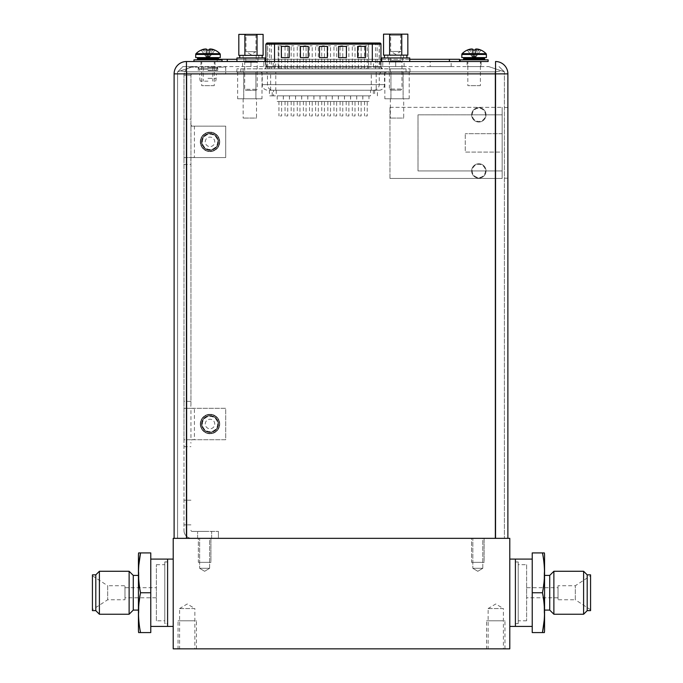 <?xml version="1.0" encoding="UTF-8"?>
<svg xmlns="http://www.w3.org/2000/svg" width="683" height="683" viewBox="0 0 683 683"><rect width="100%" height="100%" fill="white"/><g stroke="black" fill="none" stroke-linecap="round" stroke-linejoin="round"><path stroke-width="0.51" stroke-dasharray="3.42 2.56" d="M509.791 648.85L173.209 648.85L173.209 538.341L509.791 538.341L509.791 648.85M179.603 648.85L194.868 648.85L179.603 648.85L179.603 608.553L194.868 608.553L194.868 648.85M488.132 648.85L503.397 648.85L488.132 648.85L488.132 608.553L503.397 608.553L503.397 648.85M173.209 559.095L173.209 626.413L173.209 559.095M509.791 559.095L509.791 626.413L509.791 559.095M209.621 538.341L199.632 538.341L209.621 538.341L199.632 538.341L209.621 538.341L209.621 568.299L199.632 568.299L199.632 538.341L199.632 568.299L209.621 568.299L209.621 538.341M482.804 538.341L472.824 538.341L482.804 538.341L472.824 538.341L482.804 538.341L482.804 568.299L472.824 568.299L472.824 538.341L472.824 568.299L482.804 568.299L482.804 538.341M204.627 571.295L209.621 568.299L199.632 568.299L204.627 571.295L209.621 568.299L199.632 568.299L204.627 571.295M477.81 571.295L482.804 568.299L472.824 568.299L477.81 571.295L482.804 568.299L472.824 568.299L477.81 571.295M515.4 559.095L515.4 626.413L515.4 559.095M515.4 623.553L515.4 561.955L515.4 623.553L518.201 623.553L518.201 561.955L518.201 623.553M515.4 561.955L518.201 561.955M167.6 559.095L167.6 626.413L167.6 559.095M167.6 623.553L167.6 561.955L167.6 623.553L164.799 623.553L164.799 561.955L164.799 623.553M167.6 561.955L164.799 561.955M179.603 608.553L194.868 608.553L187.236 603.977L179.603 608.553M488.132 608.553L503.397 608.553L495.764 603.977L488.132 608.553M196.439 648.85L178.032 648.85L178.032 620.804L196.439 620.804L196.439 648.85L178.032 648.85M178.032 620.804L196.439 620.804M179.603 620.804L194.868 620.804L179.603 620.804M504.968 648.85L486.561 648.85L486.561 620.804L504.968 620.804L504.968 648.85L486.561 648.85M486.561 620.804L504.968 620.804M488.132 620.804L503.397 620.804L488.132 620.804M198.343 538.341L210.91 538.341L210.91 562.348L198.343 562.348L198.343 538.341L210.91 538.341L198.343 538.341L198.343 562.348L210.91 562.348L198.343 562.348L210.91 562.348L210.91 538.341L198.343 538.341M209.621 562.348L199.632 562.348L209.621 562.348M471.535 538.341L484.093 538.341L484.093 562.348L471.535 562.348L471.535 538.341L484.093 538.341L471.535 538.341L471.535 562.348L484.093 562.348L471.535 562.348L484.093 562.348L484.093 538.341L471.535 538.341M482.804 562.348L472.824 562.348L482.804 562.348M99.394 614.239L99.394 571.27M95.799 610.645L95.799 574.855M92.436 574.855L92.436 610.645M92.436 609.748L92.436 575.76L92.436 609.748L107.692 599.768L124.972 599.768L124.972 585.741L124.972 599.768M92.436 575.76L107.692 585.741L107.692 599.768L107.692 585.741L124.972 585.741M124.972 597.804L124.972 587.704L124.972 597.804L156.381 597.804L156.381 587.704L156.381 597.804M124.972 587.704L156.381 587.704M156.381 620.804L156.381 564.704L156.381 620.804L164.799 620.804L164.799 564.704L164.799 620.804M156.381 564.704L164.799 564.704M164.799 623.605L164.799 561.904L164.799 623.605L167.6 623.605L167.6 561.904L167.6 623.605M164.799 561.904L167.6 561.904M150.772 559.095L150.772 626.413L150.772 559.095M138.948 622.939L140.536 632.586L150.772 632.586L150.772 552.923L138.632 552.923M139.452 587.704L140.536 592.75L150.772 592.75M140.536 592.75L138.7 607.324M138.632 612.941L138.777 620.087M138.777 565.422L138.632 572.38M138.7 578.185L139.272 586.347M138.436 555.731L138.436 629.777M138.436 575.419L138.436 610.09L138.436 575.419M129.121 614.239L129.121 571.27M133.27 610.09L133.27 575.419M583.606 571.27L583.606 614.239M587.201 574.855L587.201 610.645M590.564 610.645L590.564 574.855M590.564 575.76L590.564 609.748L590.564 575.76L575.308 585.741L558.028 585.741L558.028 599.768L558.028 585.741M590.564 609.748L575.308 599.768L575.308 585.741L575.308 599.768L558.028 599.768M558.028 587.704L558.028 597.804L558.028 587.704L526.619 587.704L526.619 597.804L526.619 587.704M558.028 597.804L526.619 597.804M526.619 564.704L526.619 620.804L526.619 564.704L518.201 564.704L518.201 620.804L518.201 564.704M526.619 620.804L518.201 620.804M518.201 561.904L518.201 623.605L518.201 561.904L515.4 561.904L515.4 623.605L515.4 561.904M518.201 623.605L515.4 623.605M532.228 626.413L532.228 559.095L532.228 626.413M544.052 562.57L542.464 552.923L532.228 552.923L532.228 632.586L544.368 632.586M543.548 597.804L542.464 592.75L532.228 592.75M542.464 592.75L544.3 578.185M544.368 572.567L544.223 565.422M544.223 620.087L544.368 613.129M544.3 607.324L543.728 599.162M544.564 629.777L544.564 555.731M544.564 610.09L544.564 575.419L544.564 610.09M553.879 571.27L553.879 614.239M549.73 575.419L549.73 610.09M389.967 178.451L389.967 107.325L389.967 178.451L502.159 178.451L502.159 107.325L502.159 178.451L389.967 178.451M389.967 107.325L502.159 107.325L389.967 107.325M471.646 114.838A7.18 7.18 0 0 1 478.826 107.658A7.18 7.18 0 0 1 486.006 114.838A7.18 7.18 0 0 1 478.826 122.018A7.18 7.18 0 0 1 471.646 114.838A7.18 7.18 0 0 1 478.826 107.658A7.18 7.18 0 0 1 486.006 114.838A7.18 7.18 0 0 1 478.826 122.018A7.18 7.18 0 0 1 471.646 114.838M471.646 170.938A7.18 7.18 0 0 1 478.826 163.758A7.18 7.18 0 0 1 486.006 170.938A7.18 7.18 0 0 1 478.826 178.118A7.18 7.18 0 0 1 471.646 170.938A7.18 7.18 0 0 1 478.826 163.758A7.18 7.18 0 0 1 486.006 170.938A7.18 7.18 0 0 1 478.826 178.118A7.18 7.18 0 0 1 471.646 170.938M502.159 152.087L502.159 114.838L502.159 152.087L465.251 152.087L465.251 133.689L465.251 152.087L502.159 152.087M502.159 133.689L465.251 133.689L502.159 133.689M502.159 114.838L418.013 114.838L418.013 170.938L418.013 114.838L502.159 114.838M502.159 170.938L418.013 170.938L502.159 170.938M472.201 114.838A6.617 6.617 0 0 1 478.826 108.221A6.617 6.617 0 0 1 485.442 114.838A6.617 6.617 0 0 1 478.826 121.463A6.617 6.617 0 0 1 472.201 114.838M485.442 170.938A6.617 6.617 0 0 1 478.826 177.554A6.617 6.617 0 0 1 472.201 170.938A6.617 6.617 0 0 1 478.826 164.321A6.617 6.617 0 0 1 485.442 170.938M190.941 404.831L190.941 75.215L190.941 404.831C190.463 407.649 191.624 408.81 194.416 408.314L225.714 408.314L225.714 439.724L190.941 439.724L190.941 408.314L183.983 408.314L194.416 408.314L194.416 439.724C191.641 439.229 190.48 440.39 190.941 443.199M190.941 408.314L225.714 408.314L225.714 439.724L183.983 439.724L183.983 530.486L183.983 75.215L183.983 157.568L190.941 157.56L190.941 126.15L225.714 126.15L225.714 157.56L183.983 157.56L183.983 401.356L190.941 401.356M183.983 401.356L183.983 439.732L190.941 439.724M200.281 424.015A9.733 9.733 0 0 0 210.014 433.748A9.733 9.733 0 0 0 219.747 424.015A9.733 9.733 0 0 0 210.014 414.282A9.733 9.733 0 0 0 200.281 424.015A9.733 9.733 0 0 0 210.014 433.748A9.733 9.733 0 0 0 219.747 424.015A9.733 9.733 0 0 0 210.014 414.282A9.733 9.733 0 0 0 200.281 424.015M183.983 446.682L190.941 446.682M190.941 126.15L225.714 126.15L225.714 157.56L190.941 157.56M190.941 122.667C190.463 125.484 191.624 126.645 194.416 126.15L194.416 157.56C191.641 157.064 190.48 158.225 190.941 161.043M183.983 119.192L190.941 119.192M201.878 141.851A8.136 8.136 0 0 1 210.014 133.723A8.136 8.136 0 0 1 218.142 141.851A8.136 8.136 0 0 1 210.014 149.987A8.136 8.136 0 0 1 201.878 141.851A8.136 8.136 0 0 1 210.014 133.723A8.136 8.136 0 0 1 218.142 141.851A8.136 8.136 0 0 1 210.014 149.987A8.136 8.136 0 0 1 201.878 141.851A8.136 8.136 0 0 1 210.014 133.723A8.136 8.136 0 0 1 218.142 141.851A8.136 8.136 0 0 1 210.014 149.987A8.136 8.136 0 0 1 201.878 141.851A8.136 8.136 0 0 1 210.014 133.723A8.136 8.136 0 0 1 218.142 141.851A8.136 8.136 0 0 1 210.014 149.987A8.136 8.136 0 0 1 201.878 141.851A8.136 8.136 0 0 0 210.014 149.987A8.136 8.136 0 0 0 218.142 141.851A8.136 8.136 0 0 0 210.014 133.723A8.136 8.136 0 0 0 201.878 141.851A8.136 8.136 0 0 0 210.014 149.987A8.136 8.136 0 0 0 218.142 141.851A8.136 8.136 0 0 0 210.014 133.723A8.136 8.136 0 0 0 201.878 141.851M202.373 141.851A7.633 7.633 0 0 1 210.014 134.218A7.633 7.633 0 0 1 217.646 141.851A7.633 7.633 0 0 1 210.014 149.492A7.633 7.633 0 0 1 202.373 141.851M205.25 141.851A4.764 4.764 0 0 1 210.014 137.095A4.764 4.764 0 0 1 214.769 141.851A4.764 4.764 0 0 1 210.014 146.614A4.764 4.764 0 0 1 205.25 141.851A4.764 4.764 0 0 1 210.014 137.095A4.764 4.764 0 0 1 214.769 141.851A4.764 4.764 0 0 1 210.014 146.614A4.764 4.764 0 0 1 205.25 141.851M200.418 141.851A9.596 9.596 0 0 1 210.014 132.263A9.596 9.596 0 0 1 219.602 141.851A9.596 9.596 0 0 1 210.014 151.447A9.596 9.596 0 0 1 200.418 141.851A9.596 9.596 0 0 1 210.014 132.263A9.596 9.596 0 0 1 219.602 141.851A9.596 9.596 0 0 1 210.014 151.447A9.596 9.596 0 0 1 200.418 141.851A9.596 9.596 0 0 0 210.014 151.447A9.596 9.596 0 0 0 219.602 141.851A9.596 9.596 0 0 0 210.014 132.263A9.596 9.596 0 0 0 200.418 141.851M219.747 141.851A9.733 9.733 0 0 1 210.014 151.583A9.733 9.733 0 0 1 200.281 141.851A9.733 9.733 0 0 1 210.014 132.118A9.733 9.733 0 0 1 219.747 141.851A9.733 9.733 0 0 1 210.014 151.583A9.733 9.733 0 0 1 200.281 141.851A9.733 9.733 0 0 1 210.014 132.118A9.733 9.733 0 0 1 219.747 141.851M183.983 164.518L190.941 164.518M190.941 500.195L183.983 500.195L190.941 500.195M190.941 75.215L183.983 75.215L190.941 75.215A1.118 1.118 0 0 1 192.06 74.088L225.714 74.088L225.714 67.13L192.06 67.13A8.076 8.076 0 0 0 183.983 75.215A8.076 8.076 0 0 1 192.06 67.13L225.714 67.13L225.714 74.088L192.06 74.088A1.118 1.118 0 0 0 190.941 75.215M218.423 538.341L191.838 538.341L218.423 538.341L191.838 538.341L218.423 538.341L218.423 531.383L218.423 538.341M192.06 531.383L218.423 531.383L192.06 531.383A1.118 1.118 0 0 1 190.941 530.264A1.118 1.118 0 0 0 192.06 531.383A1.118 1.118 0 0 1 190.941 530.264A1.118 1.118 0 0 0 192.06 531.383M183.983 530.486A7.854 7.854 0 0 0 191.838 538.341A7.854 7.854 0 0 1 183.983 530.486A7.854 7.854 0 0 0 191.838 538.341A7.854 7.854 0 0 1 183.983 530.486M204.627 538.341L197.618 538.341L204.627 538.341M190.941 524.877L183.983 524.877L190.941 524.877M204.627 531.383L197.618 531.383L204.627 531.383M207.991 74.088L217.723 74.088L207.991 74.088M207.991 67.13L217.723 67.13L207.991 67.13M207.991 73.866L217.723 73.866L207.991 73.866M207.991 70.503L217.723 70.503L207.991 70.503M207.991 81.157L200.358 81.157L207.991 81.157M207.991 68.821L198.676 68.821L207.991 68.821M201.878 424.015A8.136 8.136 0 0 1 210.014 415.887A8.136 8.136 0 0 1 218.142 424.015A8.136 8.136 0 0 1 210.014 432.151A8.136 8.136 0 0 1 201.878 424.015A8.136 8.136 0 0 1 210.014 415.887A8.136 8.136 0 0 1 218.142 424.015A8.136 8.136 0 0 1 210.014 432.151A8.136 8.136 0 0 1 201.878 424.015A8.136 8.136 0 0 1 210.014 415.887A8.136 8.136 0 0 1 218.142 424.015A8.136 8.136 0 0 1 210.014 432.151A8.136 8.136 0 0 1 201.878 424.015A8.136 8.136 0 0 1 210.014 415.887A8.136 8.136 0 0 1 218.142 424.015A8.136 8.136 0 0 1 210.014 432.151A8.136 8.136 0 0 1 201.878 424.015A8.136 8.136 0 0 0 210.014 432.151A8.136 8.136 0 0 0 218.142 424.015A8.136 8.136 0 0 0 210.014 415.887A8.136 8.136 0 0 0 201.878 424.015A8.136 8.136 0 0 0 210.014 432.151A8.136 8.136 0 0 0 218.142 424.015A8.136 8.136 0 0 0 210.014 415.887A8.136 8.136 0 0 0 201.878 424.015M202.373 424.015A7.633 7.633 0 0 1 210.014 416.382A7.633 7.633 0 0 1 217.646 424.015A7.633 7.633 0 0 1 210.014 431.656A7.633 7.633 0 0 1 202.373 424.015M205.25 424.015A4.764 4.764 0 0 1 210.014 419.251A4.764 4.764 0 0 1 214.769 424.015A4.764 4.764 0 0 1 210.014 428.779A4.764 4.764 0 0 1 205.25 424.015A4.764 4.764 0 0 1 210.014 419.251A4.764 4.764 0 0 1 214.769 424.015A4.764 4.764 0 0 1 210.014 428.779A4.764 4.764 0 0 1 205.25 424.015M200.418 424.015A9.596 9.596 0 0 1 210.014 414.427A9.596 9.596 0 0 1 219.602 424.015A9.596 9.596 0 0 1 210.014 433.611A9.596 9.596 0 0 1 200.418 424.015A9.596 9.596 0 0 1 210.014 414.427A9.596 9.596 0 0 1 219.602 424.015A9.596 9.596 0 0 1 210.014 433.611A9.596 9.596 0 0 1 200.418 424.015A9.596 9.596 0 0 0 210.014 433.611A9.596 9.596 0 0 0 219.602 424.015A9.596 9.596 0 0 0 210.014 414.427A9.596 9.596 0 0 0 200.418 424.015M507.879 538.341L495.542 538.341L507.879 538.341M495.542 538.341L174.114 538.341L495.542 538.341L495.542 61.521M186.903 538.341L504.404 538.341L177.589 538.341L186.903 538.341L186.903 71.826L495.09 71.826L186.903 71.826L180.312 70.912L193.298 66.575L182.916 66.575L177.7 71.792L182.916 66.575L488.695 66.575L501.672 70.912L495.09 71.826L501.672 70.912L504.404 71.826L488.695 66.575L504.208 71.766L499.017 66.575L504.404 71.826L504.404 538.341L504.404 71.826L488.695 66.575L193.298 66.575L177.589 71.826L193.298 66.575L177.589 71.826L180.312 70.912L186.903 71.826L186.903 538.341M177.589 538.341L177.589 71.826L177.589 538.341M480.789 66.575L467.881 66.575L480.789 66.575L480.789 61.521L467.881 61.521L467.881 66.575M215 66.575L200.981 66.575L215 66.575L215 61.521L200.981 61.521L215 61.521M481.122 66.575L467.095 66.575L481.122 66.575L481.122 61.521L467.095 61.521L481.122 61.521M266.549 66.575L395.688 66.575L266.549 66.575L266.549 61.521L275.719 61.521L275.719 66.575M382.787 61.521L382.787 66.575L382.787 61.521L395.688 61.521L395.688 66.575L404.105 66.575L395.688 66.575L395.688 61.521L404.105 61.521L381.669 61.521L409.715 61.521L236.941 61.521L264.987 61.521L242.55 61.521L263.86 61.521L263.86 66.575L263.86 61.521M250.96 66.575L242.55 66.575L250.96 66.575L250.96 61.521L250.96 66.575M451.164 66.575L430.188 66.575L451.164 66.575L451.164 61.521L449.423 61.521L459.514 61.521L193.963 61.521L227.277 61.521L227.277 59.284L217.185 59.284L217.185 61.521L217.185 59.284L218.543 59.284M488.132 61.521L460.086 61.521L488.132 61.521M379.27 68.821L278.229 68.821L382.634 68.821L372.312 68.821L379.27 68.821L379.27 43.012L376.034 43.012A1.118 1.11 -90 0 1 377.136 44.139L377.136 67.13L380.952 67.13L380.952 61.521L275.719 61.521M266.549 61.521L265.892 61.521L265.892 67.13L377.136 67.13A1.682 1.665 90 0 0 378.8 68.821M273.174 66.575L273.174 61.521L373.473 61.521L373.473 66.575M200.981 61.521L200.981 66.575M467.095 61.521L467.095 66.575M381.08 61.521L381.08 66.575M265.567 61.521L265.567 66.575M227.277 61.521L449.423 61.521L430.188 61.521L430.188 66.575M186.45 61.521L186.45 73.866L174.114 73.866L174.114 538.341M507.879 107.521L507.879 178.203L504.404 178.203L504.404 107.521L504.404 178.203L507.879 178.203L507.879 107.521L504.404 107.521L507.879 107.521M449.423 61.521L449.423 59.284L227.277 59.284M449.423 59.284L459.514 59.284L459.514 61.521M236.941 59.284L264.987 59.284M265.892 59.284L380.952 59.284M381.669 59.284L409.715 59.284M238.819 34.372L263.109 34.372M244.847 34.372L257.073 34.372L244.847 34.372L245.965 35.499L255.954 35.499L245.965 35.499L245.965 51.686L255.954 51.686L250.96 54.572L245.965 51.686L255.954 51.686L255.954 35.499L257.073 34.372M244.89 34.372L244.89 55.357L243.805 55.357L254.861 55.357L238.819 55.357M244.89 55.357L263.109 55.357M258.114 55.357L262.024 55.357L258.114 55.357M250.96 58.157L239.742 58.157L250.96 58.157M250.96 55.357L258.814 55.357L250.96 55.357M245.743 55.357L256.176 55.357L245.743 55.357L245.743 60.966L256.176 60.966L257.243 62.255L257.243 89.294L255.954 90.361L245.965 90.361L255.954 90.361M257.03 34.372L257.03 55.357M256.176 55.357L256.176 60.966L245.743 60.966L244.676 62.255L257.243 62.255L244.676 62.255L244.676 89.294L257.243 89.294L244.676 89.294L245.965 90.361M243.951 57.935L243.951 61.521L257.969 61.521L257.969 57.935L243.951 57.935L257.969 57.935M243.951 61.521L257.969 61.521M236.941 57.935L264.987 57.935M220.276 57.594L195.705 57.594M217.587 57.594L198.403 57.594L217.587 57.594M201.229 50.09A16.665 16.665 0 0 1 203.278 49.338L207.128 57.594L203.278 49.338A16.375 14.181 -90 0 1 205.592 48.971L207.555 57.594L206.744 57.594L207.555 57.594L205.592 50.09L201.229 50.09L206.923 50.09L205.592 50.09L205.592 48.971A16.375 8.187 -90 0 1 206.923 49.338L207.794 57.594L209.237 57.594L207.555 57.594L206.932 50.115L209.058 50.115L208.187 57.594L209.058 50.09L214.752 50.09L212.703 50.09L208.853 57.594L212.703 49.338A16.665 16.665 0 0 1 214.752 50.09M214.821 50.115L209.237 57.594L214.838 50.09M210.39 50.09L208.426 57.594L210.39 48.971A16.375 14.181 90 0 1 212.703 49.338L212.703 50.09L209.058 50.09L209.058 49.338A16.375 8.187 90 0 1 210.39 48.971L210.39 50.09M206.923 50.09L207.794 57.594L206.932 50.115M201.161 50.115L206.744 57.594L201.152 50.09M209.058 50.09L208.187 57.594L209.058 50.115M219.38 59.839L196.602 59.839L219.38 59.839M222.018 59.839L193.963 59.839M214.274 61.521L201.707 61.521L214.274 61.521L214.274 85.648L201.707 85.648L201.707 61.521M214.274 85.648L201.707 85.648M486.398 57.594L461.828 57.594M483.701 57.594L464.517 57.594L483.701 57.594M467.351 50.09A16.665 16.665 0 0 1 469.4 49.338L473.251 57.594L469.4 49.338A16.375 14.181 -90 0 1 471.714 48.971L473.669 57.594L472.867 57.594L473.669 57.594L471.714 50.09L467.351 50.09L473.046 50.09L471.714 50.09L471.714 48.971A16.375 8.187 -90 0 1 473.046 49.338L473.917 57.594L475.359 57.594L473.669 57.594L473.046 50.115L475.172 50.115L474.309 57.594L475.18 50.09L480.875 50.09L478.826 50.09L474.967 57.594L478.826 49.338A16.665 16.665 0 0 1 480.875 50.09M480.934 50.115L475.359 57.594L480.952 50.09M476.512 50.09L474.548 57.594L476.512 48.971A16.375 14.181 90 0 1 478.826 49.338L478.826 50.09L475.18 50.09L475.18 49.338A16.375 8.187 90 0 1 476.512 48.971L476.512 50.09M473.046 50.09L473.917 57.594L473.046 50.115M467.283 50.115L472.867 57.594L467.266 50.09M475.18 50.09L474.309 57.594L475.172 50.115M485.502 59.839L462.724 59.839L485.502 59.839M488.132 59.839L460.086 59.839M480.397 61.521L467.829 61.521L480.397 61.521L480.397 85.648L467.829 85.648L467.829 61.521M480.397 85.648L467.829 85.648M267.574 68.821L372.312 68.821L264.21 68.821L278.229 68.821L267.574 68.821L267.574 43.012L274.532 43.012L274.532 68.821L274.532 67.13L265.892 67.13A1.682 1.682 0 0 1 264.21 68.821M285.776 68.821L284.29 68.821L285.776 68.59M288.235 68.821L287.347 68.821L288.235 68.59M360.146 68.821L361.862 68.821L360.146 68.59M285.05 68.821L287.739 68.821L285.05 68.821L285.05 45.821L287.739 45.821L285.05 45.821M309.51 68.821L312.199 68.821L309.51 68.821L309.51 45.821L312.199 45.821L309.51 45.821M333.97 68.821L336.659 68.821L333.97 68.821L333.97 45.821L336.659 45.821L333.97 45.821M358.421 68.821L361.119 68.821L358.421 68.821L358.421 45.821L361.119 45.821L358.421 45.821M291.163 68.821L293.861 68.821L291.163 68.821L291.163 45.821L293.861 45.821L291.163 45.821M315.623 68.821L318.312 68.821L315.623 68.821L315.623 45.821L318.312 45.821L315.623 45.821M340.083 68.821L342.772 68.821L340.083 68.821L340.083 45.821L342.772 45.821L340.083 45.821M364.534 68.821L367.232 68.821L364.534 68.821L364.534 45.821L367.232 45.821L364.534 45.821M352.308 68.821L355.006 68.821L352.308 68.821L352.308 45.821L355.006 45.821L352.308 45.821M327.849 68.821L330.546 68.821L327.849 68.821L327.849 45.821L330.546 45.821L327.849 45.821M303.397 68.821L306.086 68.821L303.397 68.821L303.397 45.821L306.086 45.821L303.397 45.821M278.937 68.821L281.627 68.821L278.937 68.821L278.937 45.821L281.627 45.821L278.937 45.821M346.196 68.821L348.885 68.821L346.196 68.821L346.196 45.821L348.885 45.821L346.196 45.821M321.736 68.821L324.434 68.821L321.736 68.821L321.736 45.821L324.434 45.821L321.736 45.821M297.276 68.821L299.974 68.821L297.276 68.821L297.276 45.821L299.974 45.821L297.276 45.821M366.848 68.821L365.977 68.821L366.848 68.59M279.33 68.821L280.243 68.59L279.33 68.59M281.165 68.821L280.235 68.59L281.165 68.59M376.034 43.012L278.229 43.012L278.229 68.821L278.229 43.012L267.574 43.012M379.27 43.012L274.532 43.012M281.345 57.594L289.199 57.594L289.199 46.376L281.345 46.376L281.345 57.594L281.345 46.376L289.199 46.376L289.199 57.594L281.345 57.594L289.199 57.594L289.199 46.376L281.345 46.376L281.345 57.594M357.636 57.594L365.49 57.594L365.49 46.376L357.636 46.376L357.636 57.594L357.636 46.376L365.49 46.376L365.49 57.594L357.636 57.594L365.49 57.594L365.49 46.376L357.636 46.376L357.636 57.594M319.49 46.376L319.49 57.594L327.345 57.594L327.345 46.376L319.49 46.376L327.345 46.376L327.345 57.594L319.49 57.594L319.49 46.376L319.49 57.594L327.345 57.594L327.345 46.376L319.49 46.376M346.418 46.376L338.563 46.376L338.563 57.594L346.418 57.594L346.418 46.376L346.418 57.594L338.563 57.594L338.563 46.376L346.418 46.376L338.563 46.376L338.563 57.594L346.418 57.594L346.418 46.376M308.272 46.376L300.418 46.376L300.418 57.594L308.272 57.594L308.272 46.376L308.272 57.594L300.418 57.594L300.418 46.376L308.272 46.376L300.418 46.376L300.418 57.594L308.272 57.594L308.272 46.376M406.052 68.821L236.864 68.821L409.979 68.821L406.052 68.821L406.052 72.185L240.792 72.185L409.979 72.185L406.052 72.185L406.052 68.821M256.552 68.821L243.088 68.821L256.552 68.821L256.552 72.185L243.088 72.185L256.552 72.185M403.747 68.821L390.283 68.821L403.747 68.821L403.747 72.185L390.283 72.185L403.747 72.185M236.864 72.185L240.792 72.185L236.864 72.185L236.864 68.821L236.864 72.185M265.815 72.185L386.305 72.185L265.815 72.185A1.682 1.665 -90 0 1 267.471 73.866L262.221 73.866L260.539 72.185A1.682 1.682 0 0 1 262.221 73.866L262.221 84.632C262.554 88.047 264.432 89.917 267.847 90.25L379.014 90.25L267.847 90.25M243.737 72.185L261.999 72.185L243.737 72.185L243.737 98.77L237.641 98.77L255.912 98.77L243.737 98.77L243.737 72.185M390.932 72.185L409.194 72.185L390.932 72.185L390.932 98.77L384.836 98.77L403.107 98.77L390.932 98.77L390.932 72.185M409.979 68.821L409.979 72.185L409.979 68.821M380.901 72.185L379.261 73.866L379.261 84.632L384.623 84.632L262.221 84.632L379.261 84.632C378.945 88.03 377.127 89.9 373.814 90.25M379.014 90.25A5.609 5.609 0 0 0 384.623 84.632L384.623 73.866L371.279 73.866L371.279 72.185M370.57 90.25L269.401 90.25L377.443 90.25L370.57 90.25L370.57 95.859L273.499 95.859L273.499 90.25M269.401 90.25L269.401 95.859L273.499 95.859M370.57 95.859L269.401 95.859M350.627 95.859L344.454 95.859L350.627 95.859L350.627 101.468L344.454 101.468L350.627 101.468M326.167 95.859L319.994 95.859L326.167 95.859L326.167 101.468L319.994 101.468L326.167 101.468M301.707 95.859L295.543 95.859L301.707 95.859L301.707 101.468L295.543 101.468L301.707 101.468M368.974 95.859L362.801 95.859L368.974 95.859L368.974 101.468L362.801 101.468L368.974 101.468M344.514 95.859L338.341 95.859L344.514 95.859L344.514 101.468L338.341 101.468L344.514 101.468M320.054 95.859L313.881 95.859L320.054 95.859L320.054 101.468L313.881 101.468L320.054 101.468M295.594 95.859L289.43 95.859L295.594 95.859L295.594 101.468L289.43 101.468L295.594 101.468M283.368 95.859L277.196 95.859L283.368 95.859L283.368 101.468L277.196 101.468L283.368 101.468M307.828 95.859L301.655 95.859L307.828 95.859L307.828 101.468L301.655 101.468L307.828 101.468M332.279 95.859L326.115 95.859L332.279 95.859L332.279 101.468L326.115 101.468L332.279 101.468M356.739 95.859L350.567 95.859L356.739 95.859L356.739 101.468L350.567 101.468L356.739 101.468M289.481 95.859L283.308 95.859L289.481 95.859L289.481 101.468L283.308 101.468L289.481 101.468M313.941 95.859L307.768 95.859L313.941 95.859L313.941 101.468L307.768 101.468L313.941 101.468M338.401 95.859L332.228 95.859L338.401 95.859L338.401 101.468L332.228 101.468L338.401 101.468M362.852 95.859L356.688 95.859L362.852 95.859L362.852 101.468L356.688 101.468L362.852 101.468M344.454 95.859L344.454 101.468M348.885 101.468L346.196 101.468L348.885 101.468L348.885 115.939L346.196 115.939L348.885 115.939M346.196 101.468L346.196 115.939M319.994 95.859L319.994 101.468M324.434 101.468L321.736 101.468L324.434 101.468L324.434 115.939L321.736 115.939L324.434 115.939M321.736 101.468L321.736 115.939M295.543 95.859L295.543 101.468M299.974 101.468L297.276 101.468L299.974 101.468L299.974 115.939L297.276 115.939L299.974 115.939M297.276 101.468L297.276 115.939M362.801 95.859L362.801 101.468M367.232 101.468L364.534 101.468L367.232 101.468L367.232 115.939L364.534 115.939L367.232 115.939M364.534 101.468L364.534 115.939M338.341 95.859L338.341 101.468M342.772 101.468L340.083 101.468L342.772 101.468L342.772 115.939L340.083 115.939L342.772 115.939M340.083 101.468L340.083 115.939M313.881 95.859L313.881 101.468M318.312 101.468L315.623 101.468L318.312 101.468L318.312 115.939L315.623 115.939L318.312 115.939M315.623 101.468L315.623 115.939M289.43 95.859L289.43 101.468M293.861 101.468L291.163 101.468L293.861 101.468L293.861 115.939L291.163 115.939L293.861 115.939M291.163 101.468L291.163 115.939M277.196 95.859L277.196 101.468M281.627 101.468L278.937 101.468L281.627 101.468L281.627 115.939L278.937 115.939L281.627 115.939M278.937 101.468L278.937 115.939M301.655 95.859L301.655 101.468M306.086 101.468L303.397 101.468L306.086 101.468L306.086 115.939L303.397 115.939L306.086 115.939M303.397 101.468L303.397 115.939M326.115 95.859L326.115 101.468M330.546 101.468L327.849 101.468L330.546 101.468L330.546 115.939L327.849 115.939L330.546 115.939M327.849 101.468L327.849 115.939M350.567 95.859L350.567 101.468M355.006 101.468L352.308 101.468L355.006 101.468L355.006 115.939L352.308 115.939L355.006 115.939M352.308 101.468L352.308 115.939M283.308 95.859L283.308 101.468M287.739 101.468L285.05 101.468L287.739 101.468L287.739 115.939L285.05 115.939L287.739 115.939M285.05 101.468L285.05 115.939M307.768 95.859L307.768 101.468M312.199 101.468L309.51 101.468L312.199 101.468L312.199 115.939L309.51 115.939L312.199 115.939M309.51 101.468L309.51 115.939M332.228 95.859L332.228 101.468M336.659 101.468L333.97 101.468L336.659 101.468L336.659 115.939L333.97 115.939L336.659 115.939M333.97 101.468L333.97 115.939M356.688 95.859L356.688 101.468M361.119 101.468L358.421 101.468L361.119 101.468L361.119 115.939L358.421 115.939L361.119 115.939M358.421 101.468L358.421 115.939M237.641 72.185L237.641 98.77M255.912 72.185L255.912 98.77L261.999 98.77L255.912 98.77L255.912 72.185M261.999 72.185L261.999 98.77M256.501 98.77L243.148 98.77L256.501 98.77L256.501 118.074L243.148 118.074L256.501 118.074M409.194 98.77L403.107 98.77L409.194 98.77L409.194 72.185M403.696 98.77L390.343 98.77L403.696 98.77L403.696 118.074L390.343 118.074L403.696 118.074M384.836 72.185L384.836 98.77M403.107 72.185L403.107 98.77L403.107 72.185M243.148 98.77L243.148 118.074M390.343 98.77L390.343 118.074M243.088 68.821L243.088 72.185M390.283 68.821L390.283 72.185M360.47 68.821L361.29 68.821L360.47 68.59M287.739 68.821L287.739 45.821M312.199 68.821L312.199 45.821M336.659 68.821L336.659 45.821M361.119 68.821L361.119 45.821M293.861 68.821L293.861 45.821M318.312 68.821L318.312 45.821M342.772 68.821L342.772 45.821M367.232 68.821L367.232 45.821M355.006 68.821L355.006 45.821M330.546 68.821L330.546 45.821M306.086 68.821L306.086 45.821M281.627 68.821L281.627 45.821M348.885 68.821L348.885 45.821M324.434 68.821L324.434 45.821M299.974 68.821L299.974 45.821M280.593 68.821L279.731 68.59L280.593 68.59M280.756 68.821L279.731 68.821L280.756 68.59M388.678 57.935L388.678 61.521L402.697 61.521L402.697 57.935L388.678 57.935L402.697 57.935M388.678 61.521L402.697 61.521M381.669 57.935L409.715 57.935M383.547 34.15L407.836 34.15M389.575 34.15L401.8 34.15L389.575 34.15L390.693 35.268L400.682 35.268L390.693 35.268L390.693 51.464L400.682 51.464L395.688 54.341L390.693 51.464L400.682 51.464L400.682 35.268L401.8 34.15M389.617 34.15L389.617 55.127L388.533 55.127L399.589 55.127L383.547 55.127M389.617 55.127L407.836 55.127M402.842 55.127L406.752 55.127L402.842 55.127M395.688 57.935L384.469 57.935L395.688 57.935M395.688 55.127L387.833 55.127L395.688 55.127M390.471 55.127L400.904 55.127L390.471 55.127L390.471 60.736L400.904 60.736L401.971 62.033L401.971 89.072L400.682 90.13L390.693 90.13L400.682 90.13M401.758 34.15L401.758 55.127M400.904 55.127L400.904 60.736L390.471 60.736L389.404 62.033L401.971 62.033L389.404 62.033L389.404 89.072L401.971 89.072L389.404 89.072L390.693 90.13M201.596 141.851A8.418 8.418 0 0 1 210.014 133.441A8.418 8.418 0 0 1 218.423 141.851A8.418 8.418 0 0 1 210.014 150.269A8.418 8.418 0 0 1 201.596 141.851A8.418 8.418 0 0 1 210.014 133.441A8.418 8.418 0 0 1 218.423 141.851A8.418 8.418 0 0 1 210.014 150.269A8.418 8.418 0 0 1 201.596 141.851A8.418 8.418 0 0 1 210.014 133.441A8.418 8.418 0 0 1 218.423 141.851A8.418 8.418 0 0 1 210.014 150.269A8.418 8.418 0 0 1 201.596 141.851M200.7 141.851A9.314 9.314 0 0 1 210.014 132.545A9.314 9.314 0 0 1 219.32 141.851A9.314 9.314 0 0 1 210.014 151.165A9.314 9.314 0 0 1 200.7 141.851A9.314 9.314 0 0 1 210.014 132.545A9.314 9.314 0 0 1 219.32 141.851A9.314 9.314 0 0 1 210.014 151.165A9.314 9.314 0 0 1 200.7 141.851M207.991 74.148L199.854 74.148L207.991 74.148M207.991 78.357L216.127 78.357L207.991 78.357M207.991 67.412L217.587 67.412L207.991 67.412M207.991 68.539L217.587 68.539L207.991 68.539M207.991 69.094L199.854 69.094L207.991 69.094M207.991 70.221L216.127 70.221L207.991 70.221M201.596 424.015A8.418 8.418 0 0 1 210.014 415.606A8.418 8.418 0 0 1 218.423 424.015A8.418 8.418 0 0 1 210.014 432.433A8.418 8.418 0 0 1 201.596 424.015A8.418 8.418 0 0 1 210.014 415.606A8.418 8.418 0 0 1 218.423 424.015A8.418 8.418 0 0 1 210.014 432.433A8.418 8.418 0 0 1 201.596 424.015A8.418 8.418 0 0 1 210.014 415.606A8.418 8.418 0 0 1 218.423 424.015A8.418 8.418 0 0 1 210.014 432.433A8.418 8.418 0 0 1 201.596 424.015M200.7 424.015A9.314 9.314 0 0 1 210.014 414.709A9.314 9.314 0 0 1 219.32 424.015A9.314 9.314 0 0 1 210.014 433.329A9.314 9.314 0 0 1 200.7 424.015A9.314 9.314 0 0 1 210.014 414.709A9.314 9.314 0 0 1 219.32 424.015A9.314 9.314 0 0 1 210.014 433.329A9.314 9.314 0 0 1 200.7 424.015M495.09 538.341L495.09 71.826L495.09 538.341M370.937 61.521L370.937 66.575M380.107 61.521L380.107 66.575M507.879 73.866L186.45 73.866L186.45 538.341M220.276 54.461L195.705 54.461M219.96 53.675L196.021 53.675M218.483 58.499L197.498 58.499M218.483 58.943L197.498 58.943M486.398 54.461L461.828 54.461M486.074 53.675L462.143 53.675M484.597 58.499L463.62 58.499M484.597 58.943L463.62 58.943M267.659 68.821L267.659 43.012M271.364 43.012L271.364 68.821M382.506 68.821A1.682 1.665 -90 0 1 380.841 67.13L380.841 44.139L266.003 44.139L266.003 67.13A1.682 1.665 90 0 1 264.338 68.821M267.104 43.012A1.118 1.11 -90 0 0 266.003 44.139L265.892 44.139M268.043 68.821A1.682 1.665 -90 0 0 269.7 67.13L269.7 44.139A1.118 1.11 90 0 1 270.81 43.012M368.607 44.139L368.607 68.821L368.607 44.139M380.952 44.139L380.841 44.139A1.118 1.11 90 0 0 379.731 43.012M372.312 61.521L372.312 43.012M382.634 68.821L380.952 67.13L274.532 67.13L274.532 61.521M240.792 72.185L240.792 68.821L240.792 72.185M275.778 72.185L275.778 73.866L267.471 73.866L267.471 84.632A5.609 5.541 90 0 0 273.012 90.25M371.279 90.25L371.279 73.866L275.778 73.866L275.778 90.25M262.221 73.866L376.205 73.866L376.205 90.25M270.63 90.25L270.63 72.185M376.205 72.185L376.205 73.866L384.623 73.866L386.305 72.185M378.98 90.25A5.609 5.541 90 0 0 384.512 84.632L384.512 73.866A1.682 1.665 -90 0 1 386.177 72.185M276.265 90.25L276.265 95.859M269.435 90.25L269.435 95.859M272.201 95.859L272.201 90.25M374.634 90.25L374.634 95.859M377.409 95.859L377.409 90.25M373.345 90.25L373.345 95.859M379.176 43.012L379.176 68.821M375.479 68.821L375.479 43.012M211.636 538.341L211.636 531.383L211.636 538.341M197.618 538.341L197.618 531.383L197.618 538.341M217.723 67.13L217.723 70.503M200.358 81.157A8.136 8.136 0 0 1 199.854 78.357L199.581 73.866M215.623 81.157A8.136 8.136 0 0 0 216.127 78.357L216.409 73.866M203.227 67.13L203.227 81.157M212.754 67.13L212.754 81.157M198.676 68.821L198.676 67.13M217.305 68.821L217.305 67.13M199.581 70.503L199.581 68.821M216.409 70.503L216.409 68.821M198.258 67.13L198.258 70.503M404.105 66.575L404.105 61.521M242.55 66.575L242.55 61.521M258.814 55.357L258.814 58.157M243.105 55.357L243.105 58.157M377.443 95.859L377.443 90.25M403.542 55.127L403.542 57.935M387.833 55.127L387.833 57.935"/><path stroke-width="1.02" d="M173.209 648.85L509.791 648.85L509.791 538.341L173.209 538.341L173.209 648.85M509.791 626.413L515.4 626.413L515.4 559.095L515.4 626.413L532.228 626.413M509.791 559.095L532.228 559.095M173.209 559.095L167.6 559.095L167.6 626.413L150.772 626.413M173.209 626.413L167.6 626.413L167.6 559.095L150.772 559.095M95.799 574.855L92.436 574.855L92.436 610.645L95.799 610.645L99.394 614.239L99.394 571.27L95.799 574.855L95.799 610.645M140.536 592.75C137.846 579.466 137.846 566.19 140.536 552.923L150.772 552.923L150.772 632.586L140.536 632.586C137.846 619.319 137.846 606.043 140.536 592.75L150.772 592.75M140.536 632.586L138.632 632.586L140.536 632.586M138.7 607.324L138.632 612.941M138.777 620.087L138.948 622.939M138.632 632.586A20.191 20.191 0 0 1 138.436 629.777L138.436 555.731A20.191 20.191 0 0 1 138.632 552.923L140.536 552.923L138.777 565.422M138.632 572.38L138.7 578.185M139.272 586.347L139.452 587.704M138.436 610.09L133.27 610.09L133.27 575.419L138.436 575.419M133.27 575.419L129.121 571.27L129.121 614.239L133.27 610.09M129.121 571.27L99.394 571.27M129.121 614.239L99.394 614.239M587.201 610.645L590.564 610.645L590.564 574.855L587.201 574.855L583.606 571.27L583.606 614.239L587.201 610.645L587.201 574.855M542.464 592.75C545.154 606.043 545.154 619.319 542.464 632.586L532.228 632.586L532.228 552.923L542.464 552.923C545.154 566.19 545.154 579.466 542.464 592.75L532.228 592.75M542.464 552.923L544.368 552.923L542.464 552.923M544.3 578.185L544.368 572.567M544.223 565.422L544.052 562.57M544.368 552.923A20.191 20.191 0 0 1 544.564 555.731L544.564 629.777A20.191 20.191 0 0 1 544.368 632.586L542.464 632.586L544.223 620.087M544.368 613.129L544.3 607.324M543.728 599.162L543.548 597.804M544.564 575.419L549.73 575.419L549.73 610.09L544.564 610.09M549.73 610.09L553.879 614.239L553.879 571.27L549.73 575.419M553.879 614.239L583.606 614.239M553.879 571.27L583.606 571.27M480.789 61.521L467.881 61.521L488.132 61.521L488.132 59.839L460.086 59.839L460.086 61.521L430.188 61.521L451.164 61.521M274.532 61.521L274.532 44.139L265.892 44.139L265.892 61.521L186.45 61.521L488.132 61.521M273.174 61.521L263.86 61.521M382.787 61.521L373.473 61.521M430.188 61.521L380.952 61.521L380.952 44.139A1.118 1.118 0 0 0 379.825 43.012L267.01 43.012L379.825 43.012M186.45 538.341L186.45 73.866L174.114 73.866A12.345 12.345 0 0 1 186.45 61.521A12.345 12.345 0 0 0 174.114 73.866L174.114 538.341M507.879 73.866L507.879 538.341L507.879 73.866A12.345 12.345 0 0 0 495.542 61.521L495.542 73.866L507.879 73.866A12.345 12.345 0 0 0 495.542 61.521M459.514 61.521L459.514 59.284L409.715 59.284M227.277 61.521L227.277 59.284L236.941 59.284M264.987 59.284L265.892 59.284M380.952 59.284L381.669 59.284M227.277 59.284L218.543 59.284M244.89 34.372L238.819 34.372L238.819 55.357L244.89 55.357L244.89 34.372L257.03 34.372L257.03 55.357L244.89 55.357M257.03 55.357L263.109 55.357L263.109 34.372L257.03 34.372M264.987 61.521L264.987 57.935L236.941 57.935L236.941 61.521M214.821 50.115L214.838 50.09A16.699 16.699 0 0 1 219.96 53.675A1.118 1.118 0 0 1 220.276 54.461L220.276 57.594L195.705 57.594L195.705 54.461A1.118 1.118 0 0 1 196.021 53.675A16.699 16.699 0 0 1 201.152 50.09L201.161 50.115M214.752 50.09A16.665 16.665 0 0 0 212.703 49.338A16.375 14.181 90 0 0 210.39 48.971A16.375 8.187 90 0 0 209.058 49.338L209.058 50.115L206.932 50.115L206.923 49.338A16.375 8.187 -90 0 0 205.592 48.971A16.375 14.181 -90 0 0 203.278 49.338A16.665 16.665 0 0 0 201.229 50.09M196.602 59.839A0.896 0.896 0 0 0 197.498 58.943L197.498 58.499A0.896 0.896 0 0 1 198.403 57.594M219.38 59.839A0.896 0.896 0 0 1 218.483 58.943L218.483 58.499A0.896 0.896 0 0 0 217.587 57.594M222.018 61.521L222.018 59.839L193.963 59.839L193.963 61.521M480.934 50.115L480.952 50.09A16.699 16.699 0 0 1 486.074 53.675A1.118 1.118 0 0 1 486.398 54.461L486.398 57.594L461.828 57.594L461.828 54.461A1.118 1.118 0 0 1 462.143 53.675A16.699 16.699 0 0 1 467.266 50.09L467.283 50.115M480.875 50.09A16.665 16.665 0 0 0 478.826 49.338A16.375 14.181 90 0 0 476.512 48.971A16.375 8.187 90 0 0 475.18 49.338L475.172 50.115L473.046 50.115L473.046 49.338A16.375 8.187 -90 0 0 471.714 48.971A16.375 14.181 -90 0 0 469.4 49.338A16.665 16.665 0 0 0 467.351 50.09M462.724 59.839A0.896 0.896 0 0 0 463.62 58.943L463.62 58.499A0.896 0.896 0 0 1 464.517 57.594M485.502 59.839A0.896 0.896 0 0 1 484.597 58.943L484.597 58.499A0.896 0.896 0 0 0 483.701 57.594M467.881 61.521L460.086 61.521M357.636 46.376L365.49 46.376L365.49 57.594L357.636 57.594L357.636 46.376M281.345 46.376L289.199 46.376L289.199 57.594L281.345 57.594L281.345 46.376M338.563 46.376L346.418 46.376L346.418 57.594L338.563 57.594L338.563 46.376M300.418 46.376L308.272 46.376L308.272 57.594L300.418 57.594L300.418 46.376M319.49 46.376L327.345 46.376L327.345 57.594L319.49 57.594L319.49 46.376M409.715 61.521L409.715 57.935L381.669 57.935L381.669 61.521M389.617 34.15L383.547 34.15L383.547 55.127L389.617 55.127L389.617 34.15L401.758 34.15L401.758 55.127L389.617 55.127M401.758 55.127L407.836 55.127L407.836 34.15L401.758 34.15M186.45 61.521L186.45 73.866L495.542 73.866L495.542 538.341M449.423 61.521L449.423 59.284M220.276 54.461L195.705 54.461M219.96 53.675L196.021 53.675M218.483 58.499L197.498 58.499M218.483 58.943L197.498 58.943M486.398 54.461L461.828 54.461M486.074 53.675L462.143 53.675M484.597 58.499L463.62 58.499M484.597 58.943L463.62 58.943M372.312 43.012L372.312 44.139L380.952 44.139M274.532 43.012L274.532 44.139L372.312 44.139L372.312 61.521M239.742 55.357L239.742 57.935M262.178 55.357L262.178 57.935M265.892 44.139L267.01 43.012M384.469 55.127L384.469 57.935M406.906 55.127L406.906 57.935"/></g></svg>
